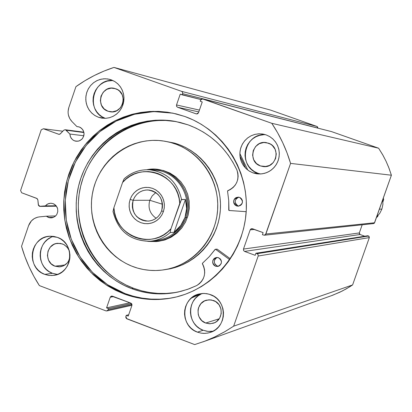 <?xml version="1.0" encoding="UTF-8"?>
<svg xmlns="http://www.w3.org/2000/svg" width="412" height="412" viewBox="0 0 412 412"><rect width="100%" height="100%" fill="white"/><g stroke="black" fill="none" stroke-linecap="round" stroke-linejoin="round"><path stroke-width="0.62" d="M66.136 130.228L83.924 132.546L66.136 130.228L65.503 129.821L69.88 134.039L66.136 130.228M40.046 206.402L56.465 206.201L40.026 206.407L38.301 204.785L37.852 199.872L36.719 198.357L21.635 192.764L20.6 190.488L41.215 129.852L43.404 128.755L62.794 131.227L43.404 128.755L58.926 134.343L60.363 133.812L63.7 130.264L65.153 129.739L83.863 132.221L65.024 129.723L63.7 130.264L59.972 134.121L59.034 134.353L43.404 128.755L41.215 129.852L20.6 190.488L21.635 192.764L37.152 198.594L37.852 199.872L38.496 205.454L39.506 206.324L45.377 205.887L47.782 203.935L50.758 203.229L53.158 203.657L55.538 205.135L57.18 207.452L57.644 208.817L57.768 211.696L56.815 214.4L55.975 215.553L54.935 216.511L52.417 217.706L51.042 217.891L48.446 217.469L53.596 217.299L48.446 217.469L46.319 216.207L39.408 216.882L37.621 217.186L34.263 218.571L31.415 220.883L28.577 225.658L21.537 246.33L24.905 256.63L29.015 266.646L33.851 276.318L39.377 285.598L105.91 310.869L107.238 310.813L108.129 309.803L108.536 308.619L106.569 307.877L110.236 297.237L111.132 296.223L112.461 296.166L130.856 303.119L131.845 304.056L131.917 305.436L128.23 316.097L126.257 315.345L125.753 317.225L126.324 318.476L194.675 344.587L204.888 341.157L214.832 336.928L224.437 331.923L233.65 326.17L258.18 256.027L258.108 254.631L257.088 253.689L255.909 253.251L255.188 255.316L244.558 251.402L243.543 250.46L243.471 249.064L250.187 229.829L251.104 228.794L252.474 228.727L263.119 232.62L262.398 234.685L264.277 235.221L265.519 234.629L290.573 163.389L287.015 152.826L282.678 142.588L277.59 132.726L271.781 123.301L202.23 98.818L201.005 99.426L200.232 101.244L202.24 101.955L198.496 112.775L197.59 113.815L196.236 113.897L177.582 107.259L176.583 106.342L176.511 104.957L180.235 94.152L182.233 94.863L182.645 93.658L182.578 92.273L181.574 91.356L113.97 67.413L103.942 71.101L94.224 75.556L84.877 80.747L75.942 86.644L68.825 107.532L68.104 111.245L68.129 113.14L68.407 115.01L69.716 118.527L71.925 121.519L76.905 126.582L79.331 126.989L80.659 127.638L82.786 129.713L83.919 132.51L84.043 134.029L83.863 135.548L82.627 138.314L81.627 139.441L79.073 140.945L76.158 141.249L74.587 140.878L77.775 141.239L74.587 140.878L72.692 139.833L71.194 138.236L70.225 136.243L69.88 134.039L83.811 135.764L69.88 134.039L70.57 137.134L72.45 139.632L74.016 140.641L75.937 141.218L78.697 141.058L80 140.559L82.22 138.834L83.636 136.357L84.038 133.514L83.358 130.733L81.705 128.441L79.331 126.989L76.905 126.582L71.925 121.519C68.294 117.497 67.259 112.837 68.825 107.532L75.942 86.644C87.648 78.275 100.327 71.863 113.97 67.413L270.617 110.107L317.024 126.479L270.617 110.107L113.97 67.413L181.574 91.356L182.578 92.273L182.645 93.658L317.755 128.039L317.709 127.102L317.024 126.479L181.574 91.356L317.024 126.479L317.74 128.096L182.645 93.658L182.233 94.863L200.902 99.555L180.235 94.152L176.511 104.957L199.429 110.086L176.511 104.957L176.676 106.517L177.582 107.259L198.795 111.91L177.582 107.259L196.488 113.97M78.975 126.87L76.905 126.582L78.975 126.87M56.459 206.196L40.17 206.397L45.377 205.887L56.125 205.763L45.377 205.887L46.978 204.403L48.93 203.492L51.057 203.234L53.158 203.657L54.41 204.27L56.454 206.185L57.634 208.776L57.778 211.634L56.856 214.333L56.032 215.486L55.012 216.455L52.53 217.675L49.785 217.819L46.319 216.207L55.615 215.929L46.319 216.207L39.408 216.882C34.165 217.629 30.555 220.554 28.577 225.658L21.537 246.33C25.575 260.322 31.518 273.413 39.377 285.598L105.91 310.869L106.878 310.942L108.129 309.803L108.536 308.619L106.569 307.877L110.236 297.237L113.542 296.578L110.236 297.237L111.534 296.089L130.856 303.119L131.917 305.436L128.23 316.097L126.257 315.345L125.851 316.529L126.906 318.847L194.675 344.587L204.718 341.224L213.962 337.335L225.112 331.536L233.65 326.17L258.18 256.027L369.343 237.606L369.008 236.277L367.792 235.741L255.909 253.251L255.188 255.316L244.558 251.402L360.057 234.505L359.645 234.253M173.21 113.207L153.789 111.59L134.518 114.248L116.272 121.046L99.864 131.644L86.031 145.549L75.37 162.132L68.346 180.641L65.266 200.247L66.265 220.085L71.291 239.269L80.134 256.949L92.412 272.332L107.578 284.718L124.975 293.545L123.662 293.802L106.183 284.929L90.949 272.466L78.635 256.99L69.777 239.207L64.761 219.91L63.814 199.975L66.971 180.276L74.093 161.7L84.872 145.081L98.844 131.171L115.381 120.603L133.756 113.882L153.14 111.333L172.649 113.094L184.859 116.493L193.213 119.954L201.195 124.249L208.74 129.337L215.77 135.167L222.207 141.692L227.996 148.84L233.068 156.55L237.384 164.738L240.891 173.328L243.559 182.238L245.361 191.379L246.273 200.654L246.294 209.981L245.413 219.261L243.652 228.403L241.015 237.317L237.544 245.918L233.259 254.116L228.212 261.836L222.454 269L216.043 275.535L209.038 281.386L201.52 286.494L193.547 290.805L185.215 294.292L176.594 296.908L167.772 298.638L158.836 299.473L149.87 299.395L140.961 298.417L132.201 296.547L123.662 293.802L115.432 290.218L107.589 285.83L100.204 280.675L93.344 274.809L87.076 268.289L81.458 261.172L76.534 253.535L72.363 245.444L68.974 236.977L66.399 228.217L64.663 219.241L63.783 210.135L63.762 200.989L64.607 191.884L66.306 182.902L68.84 174.132L72.193 165.655L76.333 157.554L81.221 149.896L86.814 142.768L93.055 136.228L99.889 130.341L107.254 125.166L115.082 120.752L123.301 117.147L131.825 114.382L140.585 112.486L149.489 111.482L158.455 111.379L167.396 112.188L176.228 113.897L184.859 116.493C222.444 129.775 248.611 169.723 246.247 210.862C244.048 252.01 213.673 288.549 174.935 297.304C157.477 301.162 140.389 299.993 123.662 293.802L124.975 293.545C141.491 299.658 158.378 300.858 175.636 297.14M201.355 293.911L198.131 295.868L195.35 298.432L193.115 301.512L191.513 304.983L190.612 308.717L190.432 312.564L190.993 316.38L192.265 320.026L194.207 323.353L196.735 326.237L199.763 328.57L203.168 330.259L197.446 332.149C179.606 326.371 181.125 297.284 199.454 293.921L204.223 293.421L208.982 294.137L213.983 296.346L217.067 298.705L219.648 301.636L221.625 305.019L222.928 308.727L223.495 312.615L223.314 316.54L222.392 320.335L220.755 323.868L218.478 326.994L215.641 329.595L212.36 331.572L208.755 332.855L204.975 333.385L201.154 333.143L197.446 332.149L193.995 330.434L190.926 328.07L188.361 325.14L186.394 321.767L185.101 318.069L184.535 314.196L184.715 310.293L185.632 306.507L187.254 302.985L189.52 299.864L192.342 297.258L195.607 295.27L199.202 293.983L202.982 293.437L206.803 293.658L210.517 294.642C227.532 300.075 227.409 327.514 210.352 332.386L207.627 333.092L203.888 333.396L201.082 333.133L197.446 332.149L203.168 330.259L208.075 331.403L213.092 331.207M263.423 134.76L259.653 135.363L256.068 136.702L252.808 138.726L249.991 141.357L247.736 144.488L246.113 148.006L245.197 151.776L245.022 155.654L245.583 159.485L246.87 163.126L248.833 166.443L251.392 169.306L254.456 171.603L257.902 173.246L252.942 172.865L249.152 171.011L245.835 168.384L243.147 165.099L241.205 161.303L240.103 157.168L239.882 152.888L240.562 148.655L242.102 144.658L244.44 141.079L247.463 138.087L251.042 135.811L255.013 134.353L259.194 133.792L263.392 134.147L266.167 134.904L269.675 136.563L272.796 138.885L275.407 141.79L277.405 145.163L278.723 148.871L279.3 152.775L279.115 156.725L278.182 160.562L276.529 164.141L274.222 167.323L271.353 169.991L268.032 172.036L264.386 173.385L260.559 173.977L256.691 173.802L252.942 172.865L249.445 171.196L246.345 168.868L243.75 165.964L241.756 162.601L240.453 158.903L239.882 155.015L240.062 151.08L240.989 147.259L242.632 143.69L244.924 140.507L247.777 137.84L251.083 135.79L254.719 134.43L258.545 133.818L262.408 133.977L266.167 134.904L269.829 136.655L273.058 139.132L275.721 142.238L277.703 145.833L278.924 149.772L279.326 153.882L278.893 157.992L277.647 161.931L275.633 165.531L272.95 168.637L269.7 171.124L266.023 172.88L262.078 173.833L258.036 173.952L252.942 172.865L257.902 173.246L260.513 173.982M50.738 237.528L47.617 239.475L44.918 242.019L42.755 245.063L41.205 248.488L40.33 252.17L40.16 255.955L40.7 259.714L41.936 263.294L43.816 266.559L46.268 269.386L49.203 271.663L52.504 273.305L44.728 274.356C25.874 268.264 30.061 236.555 49.78 236.236L57.381 237.358L60.739 239.017L63.721 241.324L66.224 244.192L68.14 247.509L69.401 251.15L69.958 254.977L69.782 258.834L68.886 262.578L67.305 266.064L65.096 269.154L62.351 271.735L59.174 273.702L55.682 274.979L52.02 275.525L48.322 275.314L44.728 274.356L41.385 272.687L38.409 270.375L35.926 267.512L34.021 264.2L32.769 260.569L32.218 256.758L32.394 252.917L33.279 249.183L34.85 245.707L37.044 242.622L39.773 240.042L42.941 238.069L46.422 236.776L50.079 236.22L53.781 236.416L57.381 237.358C75.643 243.152 72.656 273.743 53.684 275.371L49.152 275.427L44.728 274.356L52.504 273.305L57.484 274.423M98.447 117.26L105.05 118.347L98.447 117.26L95.059 115.638L92.056 113.362L89.538 110.519L87.612 107.218L86.35 103.587L85.794 99.766L85.969 95.893L86.865 92.128L88.456 88.606L90.671 85.464L93.436 82.822L96.64 80.783L100.157 79.423L103.86 78.8L107.604 78.934L111.245 79.825L114.891 81.591L118.095 84.12L120.706 87.298L122.606 90.98L123.713 94.997L123.976 99.179L123.379 103.335L121.952 107.269L119.763 110.818L116.905 113.815L113.511 116.127L109.731 117.652L105.735 118.321L101.702 118.105L98.447 117.26L94.719 115.422L91.469 112.795L88.848 109.499L86.984 105.688L85.959 101.548L85.82 97.263L86.577 93.04L88.194 89.074L90.594 85.552L93.668 82.642L97.268 80.479L101.223 79.166L105.359 78.764L109.468 79.295L114.639 81.437L117.662 83.708L120.191 86.556L122.132 89.862L123.404 93.503L123.966 97.34L123.791 101.228L122.884 105.009L121.282 108.541L119.047 111.688L116.272 114.33L113.058 116.359L109.525 117.708L105.817 118.316L102.078 118.162L98.447 117.26M115.664 88.74C128.714 92.731 123.039 114.721 109.752 111.693L107.97 111.214L111.59 111.868L107.97 111.214C94.657 107.084 100.976 84.671 114.423 88.379L117.703 89.708L119.516 91.073L122.199 94.765L123.301 99.256L122.652 103.855L120.35 107.867L116.751 110.674L112.404 111.848L107.97 111.214L104.128 108.876L101.455 105.189L100.358 100.708L101.007 96.12L103.299 92.113L106.888 89.306L111.23 88.122L115.664 88.74M57.819 243.301C46.051 243.652 43.677 262.562 54.94 266.183L65.06 264.947L54.94 266.183L59.323 266.883L63.623 265.781L67.177 263.052L68.505 261.198L69.947 257.129C68.732 262.593 65.467 265.822 60.162 266.811L54.94 266.183L51.139 263.798L48.498 260.085L47.416 255.615L48.055 251.062L50.316 247.118L53.864 244.383L55.96 243.61L60.384 243.394L63.819 244.532L67.115 247.138L69.309 250.79L67.856 248.07L64.56 244.96L62.542 243.966L57.834 243.296M268.392 143.155C281.329 147.089 276.596 168.539 263.232 166.572L260.446 165.943L266.08 166.5L260.446 165.943C247.082 161.808 252.777 139.668 266.456 142.645L270.493 144.148L272.368 145.549L275.134 149.314L276.272 153.882L275.597 158.553L273.223 162.611L269.51 165.439L265.024 166.608L260.446 165.943L256.48 163.543L253.725 159.779L252.592 155.221L253.262 150.565L255.625 146.507L259.333 143.675L263.814 142.5L268.392 143.155M213.534 300.518C223.855 303.819 223.623 320.49 213.225 323.245L209.445 323.781L205.686 323.039L219.215 318.79L205.686 323.039C195.061 319.614 195.803 302.341 206.669 300.137L211.119 299.9L215.615 301.543L219.014 304.72L220.981 308.974L221.218 313.661L219.684 318.059L216.614 321.499L214.642 322.689L210.208 323.775L205.686 323.039L201.762 320.593L199.037 316.807L198.26 314.588L198.028 309.912L198.579 307.64L200.917 303.649L204.579 300.894L209.008 299.792L213.534 300.518M373.566 223.577L264.375 235.216L265.874 234.016L374.585 222.768L265.874 234.016L290.573 163.389L391.4 175.218L374.585 222.768L373.566 223.577L374.343 223.18L391.4 175.218L388.979 168.111L386.034 161.21L382.573 154.567L378.618 148.212L331.506 131.598M331.217 295.775L339.751 292.252L346.312 288.843L352.605 284.934L369.343 237.606L352.605 284.934L233.65 326.17L352.605 284.934L349.721 286.809L342.243 291.032L332.834 295.177L202.802 341.934M364.769 236.215L360.057 234.505L364.769 236.215M359.362 233.872L359.316 232.929L362.189 224.792L359.316 232.929L243.471 249.064L250.187 229.829L254.472 229.458L250.187 229.829L251.727 228.624L263.119 232.62L262.398 234.685L264.375 235.216M373.025 223.515L373.499 223.582M196.452 113.959L198.496 112.775L202.24 101.955L200.232 101.244L200.649 100.039L202.766 98.865L331.629 131.634L378.618 148.212L271.781 123.301L202.915 98.911L331.418 131.577M112.852 80.484L107.197 81.118L103.726 82.457L100.564 84.465L97.84 87.071L95.651 90.166L94.08 93.642L93.194 97.356L93.024 101.172L93.57 104.942L94.817 108.521L96.722 111.776L99.199 114.577L102.166 116.823L105.287 118.342C85.459 111.992 92.123 78.558 112.852 80.484M53.658 236.395C36.678 240.438 35.823 267.918 52.504 273.305L56.047 274.248M265.771 134.77C244.11 132.36 237.08 166.85 257.902 173.246M202.333 293.473C186.379 299.138 186.96 324.986 203.168 330.259L206.824 331.243L210.594 331.475M58.561 134.255L59.302 134.348L58.561 134.255M128.698 314.747L126.257 315.345L128.698 314.747M129.873 302.748L106.569 307.877L129.873 302.748M131.474 303.52L108.536 308.619L131.474 303.52M131.974 304.447L108.129 309.803L131.974 304.447M255.909 253.251L367.792 235.741L368.601 236.03L257.088 253.689L255.909 253.251M258.18 256.027L369.343 237.606L368.601 236.03L257.088 253.689L258.108 254.631L258.18 256.027M244.558 251.402L243.543 250.46L243.471 249.064L359.316 232.929L360.057 234.505L244.558 251.402M168.59 112.43L159.676 111.626L150.73 111.724L141.852 112.723L133.117 114.613L124.609 117.374L116.416 120.968L108.608 125.372L101.264 130.532L94.446 136.403L88.22 142.923L82.642 150.035L77.77 157.667L73.64 165.748L70.297 174.199L67.764 182.949L66.069 191.904L65.23 200.984L65.251 210.11L66.131 219.189L67.862 228.14L70.426 236.879L73.81 245.32L77.971 253.39L82.879 261.007L88.482 268.099L94.734 274.603L101.573 280.454L108.943 285.593L116.766 289.971L124.975 293.545L133.488 296.279L142.228 298.144L151.111 299.117L160.052 299.194L168.966 298.365M290.573 163.389L391.4 175.218L388.593 167.112L386.034 161.21L383.098 155.499L378.618 148.212L271.781 123.301C280.036 135.656 286.299 149.02 290.573 163.389M158.548 241.339L165.269 239.799L171.572 236.931L177.212 232.847L181.97 227.702L185.657 221.697L188.135 215.059L189.304 208.05L189.113 200.932L187.578 193.995L184.756 187.501L180.755 181.707L175.733 176.825L169.888 173.055L163.446 170.537L169.955 173.092L175.852 176.923L180.904 181.883L184.906 187.774L187.697 194.366L189.17 201.396L189.263 208.59L187.97 215.656L185.349 222.32L181.496 228.31L176.578 233.398L170.779 237.379L164.337 240.098L157.502 241.453M167.421 269.257L177.212 266.852L182.98 264.592L188.505 261.754L193.738 258.37L198.625 254.467L203.111 250.089L207.164 245.274L210.733 240.067L213.792 234.526L216.305 228.696L218.247 222.635L219.596 216.408L220.348 210.069L220.482 203.688L220.008 197.322L218.927 191.034L217.248 184.89L214.992 178.947L212.175 173.261L208.833 167.89L204.991 162.884L200.69 158.301L195.978 154.17L190.895 150.54L185.493 147.445L179.828 144.916L173.952 142.969L170.887 142.562C198.934 150.184 219.323 178.963 217.675 208.956C216.212 238.96 192.986 265.282 164.342 269.757C155.262 271.178 146.317 270.622 137.49 268.094C106.414 259.251 86.087 224.756 92.648 192.43C98.839 160.026 130.692 136.398 162.74 140.894L173.952 142.969L162.786 140.899M164.342 269.757L167.447 269.257C195.896 264.813 218.963 238.677 220.415 208.889C222.053 179.112 201.808 150.54 173.952 142.969L164.27 141.12M170.887 142.562L176.805 144.519L182.511 147.069L187.949 150.189L193.068 153.841L197.812 158.002L202.143 162.622L206.01 167.658L209.378 173.071L212.211 178.798L214.487 184.782L216.176 190.972L217.263 197.307L217.742 203.719L217.603 210.146L216.851 216.527L215.486 222.799L213.534 228.902L211.006 234.778L207.926 240.361L204.331 245.603L200.253 250.455L195.731 254.868L190.813 258.793L185.544 262.202L179.977 265.06L174.173 267.337L168.178 269.015L162.06 270.081L155.87 270.519L149.674 270.334L143.53 269.52L137.49 268.094L131.624 266.07L125.979 263.459L120.613 260.302L115.571 256.619L110.905 252.448L106.656 247.833L102.871 242.812L99.575 237.441L96.805 231.765L94.585 225.843L92.937 219.725L91.876 213.473L91.407 207.143L91.541 200.798L92.278 194.495L93.601 188.299L95.507 182.264L97.979 176.449L100.986 170.903L104.504 165.691L108.5 160.85L112.94 156.436L117.781 152.486L122.977 149.041L128.472 146.131L134.224 143.793L140.178 142.042L146.27 140.899L152.45 140.379L158.651 140.482L164.815 141.208L170.887 142.562M152.188 170.079C175.152 168.941 193.506 195.257 185.024 217.382L186.07 217.675C195.746 192.821 172.108 164.094 146.832 169.723L155.236 169.265L163.446 170.537L156.653 169.363M381.888 209.09L379.385 209.198L381.888 209.09L382.908 204.434L382.753 199.671L382.908 204.434L381.888 209.09L379.761 213.339L376.65 216.928M133.143 200.299L132.376 203.698L132.355 207.185L133.091 210.594L134.544 213.746L136.64 216.491L139.271 218.684L142.315 220.219L145.611 221.023L149.005 221.048L152.311 220.296L155.375 218.803L158.043 216.64L160.175 213.921L161.664 210.774L163.384 211.66L161.643 215.327L159.161 218.499L156.05 221.017L152.471 222.763L148.614 223.639L144.658 223.608L140.811 222.671L137.263 220.878L134.194 218.319L131.752 215.121L130.058 211.444L129.203 207.473L129.219 203.404L130.115 199.439L133.143 200.299L149.803 200.273C147.779 207.818 149.896 213.818 156.153 218.272C149.896 213.818 147.779 207.818 149.803 200.273L162.488 204.254L149.803 200.273L152.177 195.896L155.818 192.564L152.177 195.896L149.803 200.273L133.143 200.299C135.847 193.635 140.703 190.179 147.717 189.932C159.15 192.049 163.801 198.996 161.664 210.774C159.161 217.042 154.644 220.487 148.104 221.12C136.063 219.56 131.073 212.618 133.143 200.299L130.115 199.439L129.286 202.9L129.126 206.453L129.636 209.976L130.805 213.328L132.587 216.382L134.909 219.024L137.685 221.146L140.811 222.671L144.169 223.541L147.625 223.716L151.05 223.196L154.309 221.996L157.276 220.157L159.846 217.763L161.906 214.889L163.384 211.66L164.218 208.194L164.383 204.62L163.868 201.087L162.689 197.724L160.901 194.665L158.563 192.023L155.772 189.901L152.636 188.382L149.278 187.527L145.817 187.362L142.398 187.898L139.148 189.108L136.187 190.952L133.632 193.352L131.583 196.22L130.115 199.439L131.845 195.782L134.317 192.615L137.412 190.087L140.976 188.335L144.833 187.445L148.784 187.46L152.636 188.382L156.194 190.169L159.279 192.728L161.736 195.932L163.44 199.614L164.306 203.6L164.285 207.684L163.384 211.66L161.664 210.774L162.436 207.37L162.457 203.868L161.715 200.453L160.253 197.291L158.151 194.546L155.504 192.358L152.455 190.823L149.149 190.035L145.76 190.02L142.454 190.782L139.4 192.28L136.743 194.449L134.621 197.163L133.143 200.299M155.236 169.265C177.68 170.079 194.299 196.055 186.07 217.675L187.352 217.624L186.07 217.675C180.559 231.616 170.578 239.588 156.133 241.581L147.774 241.339C165.943 242.792 178.71 234.902 186.07 217.675L185.024 217.382C179.091 232.028 168.457 239.851 153.12 240.845M180.755 225.467L174.085 232.291L170.084 232.6C164.398 237.59 157.847 240.453 150.426 241.2L155.751 240.706C169.878 238.78 179.632 231.003 185.024 217.382L180.755 225.467L177.701 229.067L174.085 232.291L170.084 232.6L170.985 228.727L181.352 199.645L185.452 199.465L186.621 208.529L185.024 217.382C193.058 196.267 176.794 170.898 154.876 170.151L149.541 169.796C166.778 172.118 177.448 182.006 181.548 199.465L185.452 199.465L174.085 232.291L185.452 199.465L186.384 203.992L186.621 208.529L186.167 213.019L185.024 217.382L183.211 221.553L180.755 225.467M113.084 211.557C117.863 230.797 129.909 240.711 149.211 241.293C157.096 240.773 164.048 237.879 170.084 232.6L170.985 228.727C152.862 250.625 114.397 236.251 113.913 207.679L122.575 182.47C140.42 160.541 179.194 174.534 179.756 203.384L170.985 228.727L167.463 232.1L163.497 234.907L159.181 237.085L154.603 238.6L149.865 239.408L145.065 239.501L140.307 238.872L135.687 237.539L131.304 235.53L127.251 232.893L123.61 229.675L120.464 225.951L117.873 221.8L115.89 217.304L114.562 212.566L113.913 207.679L113.006 211.495L113.913 207.679L122.575 182.47L126.072 179.091L130.001 176.274L134.291 174.07L138.849 172.53L143.577 171.691L148.377 171.567L153.146 172.159L157.781 173.462L162.189 175.45L166.273 178.077L169.945 181.285L173.122 185.014L175.744 189.18L177.752 193.697L179.096 198.466L179.756 203.384L181.548 199.465C177.587 182.372 167.2 172.504 150.39 169.862C140.569 169.141 131.907 172.051 124.414 178.592C131.649 172.252 140.028 169.322 149.541 169.796C139.992 169.322 131.593 172.262 124.336 178.617L124.192 178.767M122.575 182.47L123.94 179.168L122.575 182.47M377.613 216.609L376.429 217.567L377.603 216.614L376.939 216.666L377.603 216.614M383.654 199.516L382.81 199.516L383.654 199.516L383.335 198.028L383.66 199.526L382.969 201.777L383.66 199.526M378.123 215.455L377.675 216.516L378.123 215.455M229.077 210.506L228.748 210.12L228.732 200.572L227.532 190.972L230.607 189.386L233.12 187.517L235.206 185.163L236.771 182.423L237.76 179.411L238.121 176.254L237.842 173.092L236.946 170.053L232.981 162.39L228.294 155.175L222.933 148.475L216.959 142.367L210.424 136.897L203.399 132.134L195.958 128.111L188.171 124.872C210.259 133.179 226.518 148.238 236.946 170.053L236.936 170.058C239.696 179.632 236.643 186.507 227.774 190.689L227.537 191.101L228.732 200.572L228.979 210.486L246.201 211.686L229.077 210.506M239.542 197.369C243.744 201.092 243.271 204.033 238.131 206.196L236.56 205.933L238.878 206.118L236.56 205.933L238.275 206.191L240.711 205.3L241.875 203.981L242.457 202.307L242.369 200.536L241.623 198.934L240.33 197.745L238.692 197.152L236.138 197.544L234.747 198.605L233.856 200.129L233.609 201.88L234.031 203.6L235.067 205.022L236.56 205.933C232.342 202.138 232.847 199.192 238.085 197.106L239.542 197.369M218.53 257.711C222.562 261.012 222.326 263.922 217.819 266.446L215.558 266.234L217.134 265.961L218.592 266.234L217.134 265.961L215.558 266.234L218.128 266.379L219.694 265.627L221.223 263.52L221.471 261.769L221.048 260.049L220.013 258.623L217.685 257.49L215.141 257.866L213.756 258.911L212.87 260.425L212.623 262.176L213.045 263.891L214.075 265.318L215.558 266.234C211.505 262.866 211.778 259.951 216.377 257.485L218.53 257.711M131.619 288.616C91.505 273.717 67.836 226.538 78.986 184.468C89.677 142.274 133.231 113.439 175.404 121.437L188.171 124.872L180.198 122.472L172.041 120.886L163.78 120.134L155.494 120.216L147.264 121.138L139.168 122.879L131.284 125.428L123.688 128.755L116.452 132.824L109.638 137.603L103.314 143.036L97.541 149.072L92.37 155.659L87.849 162.73L84.022 170.213L80.917 178.046L78.568 186.152L76.998 194.449L76.215 202.869L76.235 211.32L77.049 219.735L78.656 228.032L81.04 236.127L84.177 243.95L88.034 251.428L92.587 258.484L97.783 265.055L103.582 271.081L109.927 276.498L116.756 281.257L124.012 285.31L131.619 288.616L133.524 288.251L131.619 288.616L139.591 291.166L147.774 292.891L156.086 293.782L164.455 293.818L172.788 292.999L181.012 291.336L189.036 288.838L196.787 285.526L187.645 289.332L178.138 292.015C162.292 295.353 146.785 294.219 131.619 288.616M174.534 292.618L166.232 293.432L157.899 293.396L149.613 292.51L141.465 290.79L133.524 288.251L125.943 284.96L118.718 280.922L111.915 276.184L105.596 270.787L99.817 264.792L94.642 258.247L90.11 251.217L86.263 243.77L83.136 235.978L80.762 227.913L79.166 219.653L78.352 211.274L78.332 202.853L79.109 194.469L80.675 186.203L83.018 178.133L86.108 170.336L89.924 162.879L94.425 155.839L99.58 149.278L105.328 143.263L111.626 137.855L118.414 133.097L125.624 129.044L133.189 125.732L141.043 123.193L149.108 121.458L157.302 120.541L165.557 120.459L176.238 121.597C134.317 114.134 91.371 143.062 80.979 184.978C70.133 226.78 93.715 273.47 133.524 288.251C148.372 293.741 163.564 294.92 179.107 291.799M191.256 298.139L201.54 293.55L191.25 298.144M200.273 293.746L191.807 297.675L200.273 293.746M247.823 170.099L239.861 153.537M244.249 164.728L239.964 156.091L245.717 168.266M230.344 258.777L217.139 249.121L215.569 249.327L229.731 259.684L215.569 249.327L217.139 249.121L230.344 258.777M215.316 249.26L209.183 256.758L202.441 263.273L202.374 263.747C206.649 272.708 204.785 279.964 196.782 285.516L199.341 283.775L201.499 281.53L203.152 278.878L204.239 275.927L204.713 272.806L204.548 269.644L203.76 266.579L202.364 263.371L209.183 256.758L215.172 249.312L216.666 249.183M217.17 257.438L215.976 258.077L214.827 259.38L214.209 261.919L215.074 264.391L217.134 265.961C213.308 263.077 213.318 260.24 217.17 257.438M238.826 197.173L236.246 198.61L235.149 200.984L235.535 203.585L236.565 205.001L238.048 205.907C234.006 202.596 234.263 199.686 238.826 197.173M202.781 98.87L331.526 131.603M106.914 310.931L131.969 305.261M65.153 129.739L83.852 132.185M156.205 241.576L157.621 241.442M113.006 211.495C118.007 231.302 130.48 241.205 150.426 241.2"/></g></svg>
